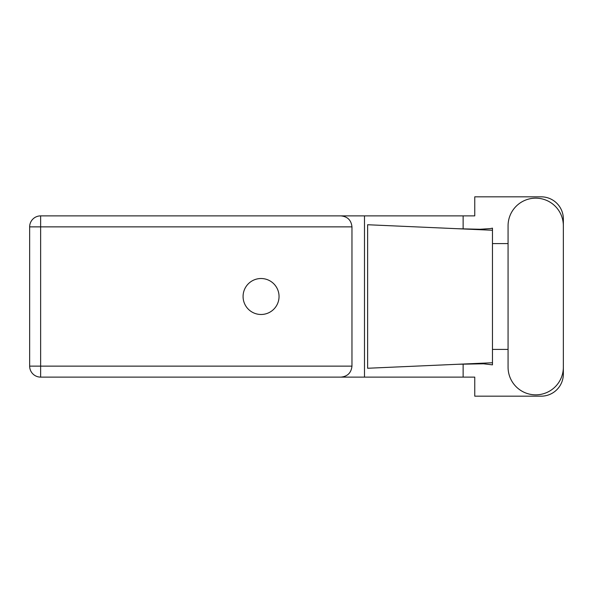 <?xml version="1.0" encoding="UTF-8"?>
<svg xmlns="http://www.w3.org/2000/svg" width="593" height="593" viewBox="0 0 593 593"><rect width="100%" height="100%" fill="white"/><g stroke="black" fill="none" stroke-linecap="round" stroke-linejoin="round"><path stroke-width="0.89" d="M508.068 367.2A27.641 27.641 0 0 0 535.709 394.842A27.641 27.641 0 0 0 563.35 367.2L563.35 225.8A27.641 27.641 0 0 0 535.709 198.158A27.641 27.641 0 0 0 508.068 225.8L508.068 367.2M261.061 278.517A17.983 17.983 0 0 0 243.078 296.5A17.983 17.983 0 0 0 261.061 314.483A17.983 17.983 0 0 0 279.044 296.5A17.983 17.983 0 0 0 261.061 278.517M351.96 226.867L40.635 226.867L40.635 366.133L29.65 366.133A10.985 10.985 0 0 0 40.635 377.118A10.985 10.985 0 0 1 29.65 366.133L29.65 226.867A10.985 10.985 0 0 1 40.635 215.882L340.975 215.882C347.602 216.578 351.264 220.24 351.96 226.867L351.96 366.133C351.264 372.76 347.602 376.422 340.975 377.118L40.635 377.118L40.635 366.133L351.96 366.133M563.35 243.59L563.35 218.98A22.149 22.149 0 0 0 541.201 196.832L474.756 196.832L474.756 215.882L340.975 215.882M563.35 349.41L563.35 374.02A22.149 22.149 0 0 1 541.201 396.168L474.756 396.168L474.756 377.118L340.975 377.118M508.068 349.41L492.472 349.41L492.472 364.851L483.488 363.798L457.989 364.265L492.472 362.746L492.472 230.254L492.472 243.59L508.068 243.59M463.133 364.058L463.133 377.118M463.133 215.882L463.133 228.942M490.567 228.564L492.472 228.149L492.472 230.254L457.989 228.735L480.122 229.269L490.567 228.564M457.989 364.265L367.623 368.26L367.623 224.74L457.989 228.735M364.487 215.882L364.487 377.118M492.472 350.367L492.472 242.633M29.65 226.867L40.635 226.867L40.635 215.882"/></g></svg>
